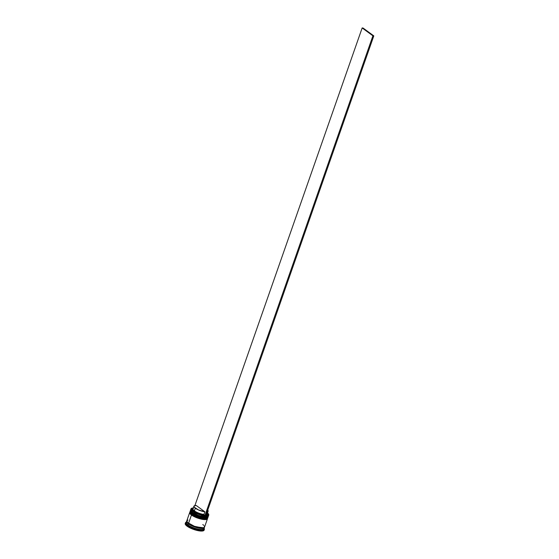 <?xml version="1.0" encoding="UTF-8"?>
<svg xmlns="http://www.w3.org/2000/svg" width="559" height="559" viewBox="0 0 559 559"><rect width="100%" height="100%" fill="white"/><g stroke="black" fill="none" stroke-linecap="round" stroke-linejoin="round"><path stroke-width="0.84" d="M207.522 516.754L205.824 517.11L201.568 516.551L196.579 514.895L192.548 512.694L192.17 512.987L200.185 516.642L205.733 517.578L208.186 516.712A9.412 2.627 -160.7 0 1 201.715 517.04A9.412 2.627 -160.7 0 1 192.17 512.987L190.374 510.598A9.412 2.627 19.3 0 0 192.135 513.092L192.17 512.987A9.412 2.627 -160.7 0 1 190.416 510.486L192.17 512.987L192.548 512.694L190.898 510.912A9.063 2.529 -160.7 0 0 192.548 512.694L190.836 510.688M190.395 510.542A9.412 2.627 19.3 0 0 190.374 510.598L190.598 510.164M192.289 513.435L196.321 515.643L201.303 517.299L204.321 517.809L207.263 517.501L204.321 517.809L201.303 517.299L196.321 515.643L192.289 513.435L198.969 516.635L207.284 517.487M190.374 510.598C190.032 511.247 190.64 512.184 192.191 513.4C196.433 516.488 206.795 519.597 208.151 516.816L205.691 517.683L200.143 516.747L192.135 513.092A9.412 2.627 19.3 0 0 201.68 517.145A9.412 2.627 19.3 0 0 208.151 516.816A9.412 2.627 19.3 0 0 208.165 516.768M190.766 510.702L190.982 511.108A9.063 2.529 19.3 0 0 192.548 512.694A9.063 2.529 -160.7 0 0 200.772 516.348A9.063 2.529 -160.7 0 0 207.543 516.74L199.235 515.887L192.394 512.351A9.412 2.627 -160.7 0 1 190.766 510.702A9.412 2.627 -160.7 0 1 190.975 509.431M206.963 518.354L204.028 518.661L201.002 518.151L196.02 516.495L191.989 514.294L191.611 514.587L199.626 518.242L205.167 519.178L207.627 518.312A9.412 2.627 -160.7 0 1 201.156 518.64A9.412 2.627 -160.7 0 1 191.611 514.587L189.815 512.198A9.412 2.627 19.3 0 0 191.576 514.692L191.611 514.587A9.412 2.627 -160.7 0 1 189.85 512.086L191.611 514.587L191.989 514.294L190.333 512.512A9.063 2.529 -160.7 0 0 191.989 514.294L190.27 512.289M189.836 512.142A9.412 2.627 19.3 0 0 189.815 512.198L190.039 511.764M192.869 515.789L200.744 518.899L203.762 519.409L206.704 519.101L203.762 519.409L200.744 518.899L195.762 517.236L191.73 515.035L198.41 518.235L206.725 519.087M189.815 512.198C189.473 512.848 190.081 513.784 191.632 515C195.874 518.088 206.236 521.198 207.585 518.417L205.132 519.283L199.584 518.347L191.576 514.692A9.412 2.627 19.3 0 0 201.121 518.745A9.412 2.627 19.3 0 0 207.585 518.417A9.412 2.627 19.3 0 0 207.606 518.368M190.207 512.303L190.423 512.708A9.063 2.529 19.3 0 0 191.989 514.294A9.063 2.529 -160.7 0 0 200.213 517.948A9.063 2.529 -160.7 0 0 206.984 518.34L198.676 517.487L191.835 513.945A9.412 2.627 -160.7 0 1 190.207 512.303A9.412 2.627 -160.7 0 1 190.221 511.199M204.363 527.368L202.302 528.423L196.761 527.612L188.404 523.874L188.718 523.622L187.174 522.071L188.718 523.622L188.404 523.874L186.755 521.205M188.718 523.622L195.105 526.725L203.49 527.787L195.105 526.725L188.732 523.469M190.975 508.886L190.64 509.85A9.412 2.627 19.3 0 0 192.394 512.351L192.729 511.387A9.412 2.627 -160.7 0 1 190.975 508.886A9.412 2.627 -160.7 0 1 191.681 508.271A9.412 2.627 19.3 0 0 191.611 508.306A9.412 2.627 19.3 0 0 192.729 511.387L192.855 511.289A9.3 2.592 -160.7 0 1 191.751 508.243A9.3 2.592 -160.7 0 1 193.288 507.97L191.129 508.795L191.989 510.57L195.308 512.757L200.052 514.678L204.748 515.726L203.923 514.455L204.86 511.792A7.533 2.103 -160.7 0 1 195.315 508.201L194.378 510.87A7.533 2.103 19.3 0 0 203.923 514.455A7.533 2.103 -160.7 0 1 194.378 510.87L193.749 511.366A8.119 2.264 19.3 0 0 204.077 515.237L198.55 513.819L194.721 512.009L192.478 510.164L192.24 509.2L193.058 508.606M186.867 521.847L186.161 522.148A10.006 2.788 19.3 0 0 187.356 525.432L187.985 524.936A9.412 2.627 -160.7 0 1 186.622 521.973M190.263 510.912L190.081 511.45A9.412 2.627 19.3 0 0 191.835 513.945L192.023 513.414A9.412 2.627 -160.7 0 1 190.263 510.912A9.412 2.627 -160.7 0 1 190.333 510.772M189.704 512.512L186.79 520.834A9.412 2.627 19.3 0 0 188.551 523.336L191.464 515.014A9.412 2.627 -160.7 0 1 189.704 512.512A9.412 2.627 -160.7 0 1 189.774 512.372M186.601 521.365L186.231 522.434A9.412 2.627 19.3 0 0 187.985 524.936L188.362 523.867A9.412 2.627 -160.7 0 1 186.601 521.365A9.412 2.627 -160.7 0 1 186.748 521.121M185.49 522.777L185.225 523.517A10.006 2.788 19.3 0 0 187.097 526.173L187.356 525.432A10.006 2.788 -160.7 0 1 185.49 522.777A10.006 2.788 -160.7 0 1 186.357 522.078M192.778 508.704A8.119 2.264 19.3 0 0 193.749 511.366L194.378 510.87A7.533 2.103 -160.7 0 1 193.484 508.404L192.778 508.704M193.91 506.202L192.974 508.872A7.533 2.103 19.3 0 0 194.378 510.87L195.315 508.201A7.533 2.103 -160.7 0 1 193.91 506.202A7.533 2.103 -160.7 0 1 196.286 505.518L204.86 511.792L198.466 509.948L194.141 507.09L194.169 505.874L196.286 505.518L204.86 511.792L203.923 514.455L204.748 515.726A9.3 2.592 -160.7 0 1 192.855 511.289L192.394 512.351A9.412 2.627 19.3 0 0 201.946 516.397A9.412 2.627 19.3 0 0 208.409 516.076L208.745 515.112A9.412 2.627 -160.7 0 1 202.281 515.44A9.412 2.627 -160.7 0 1 192.729 511.387A9.412 2.627 19.3 0 0 203.518 515.698A9.412 2.627 19.3 0 0 208.612 514.259A9.412 2.627 19.3 0 0 208.577 514.189A9.412 2.627 -160.7 0 1 208.745 515.112M205.642 515.803L207.696 515.664L208.661 514.993L207.508 512.945A9.3 2.592 -160.7 0 1 208.542 514.126A9.3 2.592 -160.7 0 1 205.733 515.81M207.312 513.623L207.277 514.937L205.915 515.307A8.119 2.264 19.3 0 0 207.445 513.84L207.089 513.169A7.533 2.103 -160.7 0 1 206.208 514.462A7.533 2.103 19.3 0 0 207.193 513.847L208.13 511.185A7.533 2.103 -160.7 0 1 207.144 511.792M204.14 529.687L203.623 530.659L201.75 531.05L195.21 529.939L188.355 527.004L185.483 524.628L185.274 523.413M187.097 526.173A10.006 2.788 19.3 0 0 197.236 530.484A10.006 2.788 19.3 0 0 204.112 530.135L204.37 529.387A10.006 2.788 -160.7 0 1 197.502 529.736A10.006 2.788 -160.7 0 1 187.356 525.432L187.097 526.173M204.126 528.304A10.006 2.788 -160.7 0 1 204.37 529.387M203.979 528.052A9.412 2.627 -160.7 0 1 198.452 529.184A9.412 2.627 -160.7 0 1 187.985 524.936A9.412 2.627 19.3 0 0 197.537 528.989A9.412 2.627 19.3 0 0 204 528.66L204.377 527.591A9.412 2.627 -160.7 0 1 197.907 527.92A9.412 2.627 -160.7 0 1 188.362 523.867L187.356 525.432A10.006 2.788 19.3 0 0 198.815 530.009A10.006 2.788 19.3 0 0 204.231 528.479L203.867 527.801M204.405 527.172L203.916 528.087L202.155 528.458L194.252 526.83L187.447 523.112L186.573 521.785L187.062 520.869M187.111 520.897L186.629 521.806L188.404 523.874L194.259 526.809L200.835 528.388L203.134 528.325L204.349 527.158M187.985 520.08L186.832 520.736L187.635 522.581L194.434 526.292L202.337 527.92L204.105 527.556L204.517 527.158L204.321 526.019M203.714 525.313L202.805 524.559M188.551 523.336A9.412 2.627 19.3 0 0 198.096 527.389A9.412 2.627 19.3 0 0 204.559 527.06L207.473 518.738A9.412 2.627 -160.7 0 1 201.009 519.066A9.412 2.627 -160.7 0 1 191.464 515.014L188.551 523.336M207.501 518.319L207.019 519.234L205.251 519.604L197.348 517.976L190.549 514.259L189.676 512.931L190.158 512.016M191.835 513.945A9.412 2.627 19.3 0 0 201.38 517.997A9.412 2.627 19.3 0 0 207.85 517.669L208.039 517.138A9.412 2.627 -160.7 0 1 201.568 517.466A9.412 2.627 -160.7 0 1 192.023 513.414L191.989 514.294A9.063 2.529 19.3 0 0 199.94 517.872A9.063 2.529 19.3 0 0 206.795 518.438L207.214 518.256A9.412 2.627 -160.7 0 1 200.094 517.669A9.412 2.627 -160.7 0 1 191.835 513.945M208.067 516.719L207.578 517.634L205.81 518.004L197.914 516.376L191.108 512.659L190.235 511.331L190.717 510.416M207.892 517.389A9.412 2.627 -160.7 0 1 207.214 518.256M208.409 515.531A9.412 2.627 -160.7 0 1 207.773 516.656A9.412 2.627 -160.7 0 1 200.653 516.069A9.412 2.627 -160.7 0 1 192.394 512.351L192.548 512.694A9.063 2.529 19.3 0 0 200.499 516.271A9.063 2.529 19.3 0 0 207.354 516.837L207.773 516.656M187.936 523.035L187.789 523.427M207.738 510.094A7.533 2.103 -160.7 0 1 208.13 511.185M207.417 509.759L208.123 511.192L206.662 511.855M204.748 515.726L205.719 515.866L373.803 35.888L205.719 515.866L204.748 515.726M194.888 505.595L362.162 27.95L372.909 35.811L204.825 515.789L372.909 35.811L362.162 27.95L194.888 505.595M363.05 28.027L373.803 35.888L372.909 35.811L373.803 35.888L363.05 28.027L362.162 27.95L363.05 28.027M208.151 516.816L208.248 516.341M207.585 518.417L207.682 517.941"/></g></svg>
